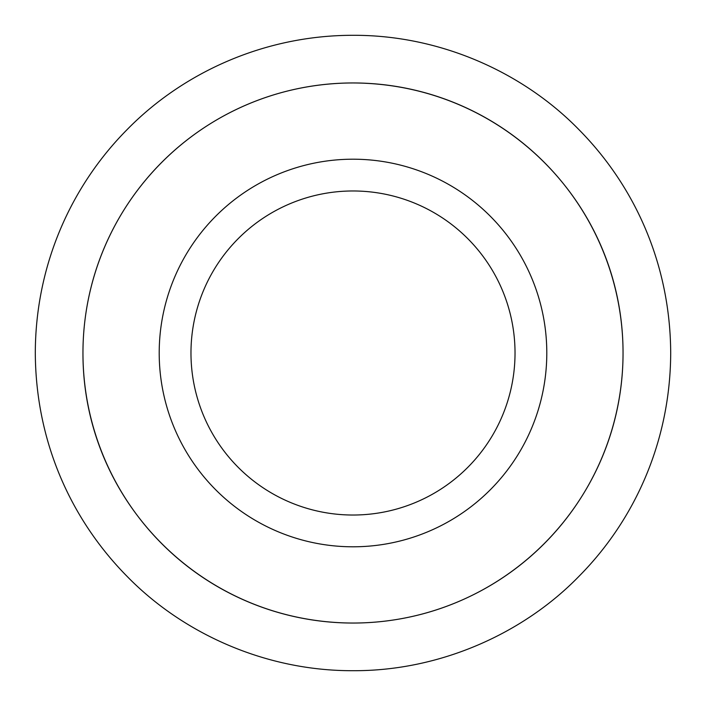 <?xml version="1.0" encoding="UTF-8"?>
<svg xmlns="http://www.w3.org/2000/svg" width="706" height="706" viewBox="0 0 706 706"><rect width="100%" height="100%" fill="white"/><g stroke="black" fill="none" stroke-linecap="round" stroke-linejoin="round"><path stroke-width="1.06" d="M353 546.797A193.797 193.797 0 0 1 159.203 353A193.797 193.797 0 0 1 353 159.203A193.797 193.797 0 0 1 546.797 353A193.797 193.797 0 0 1 353 546.797M353 190.973A162.027 162.027 0 0 0 190.973 353A162.027 162.027 0 0 0 353 515.027A162.027 162.027 0 0 0 515.027 353A162.027 162.027 0 0 0 353 190.973M353 82.955A270.045 270.045 0 0 1 623.045 353A270.045 270.045 0 0 1 353 623.045C203.434 622.701 82.814 501.657 82.955 353.168C83.008 204.528 202.843 83.29 353 82.955C502.751 83.449 623.098 204.193 623.045 352.903C623.133 501.639 502.575 622.86 353 623.045A270.045 270.045 0 0 1 82.955 353A270.045 270.045 0 0 1 353 82.955M353 35.3C441.029 34.965 523.702 73.009 578.867 129.577C634.5 185.775 670.285 263.815 670.7 352.991C670.373 441.824 634.42 520.551 578.743 576.546C523.967 632.841 440.773 671.115 353 670.7C264.759 671 182.236 632.938 127.027 576.317C71.456 519.943 35.794 442.6 35.3 353.018C35.485 264.212 71.791 185.369 127.045 129.666C182.501 73 263.797 35.282 353 35.3"/></g></svg>
